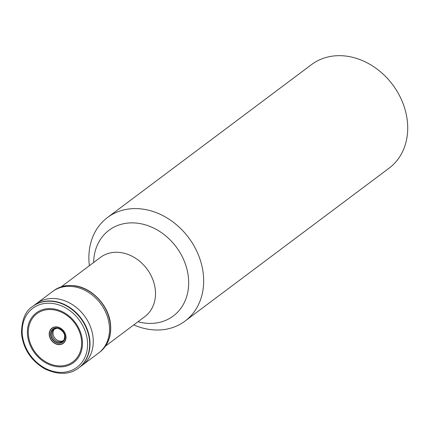 <?xml version="1.0" encoding="UTF-8"?>
<svg xmlns="http://www.w3.org/2000/svg" width="429" height="429" viewBox="0 0 429 429"><rect width="100%" height="100%" fill="white"/><g stroke="black" fill="none" stroke-linecap="round" stroke-linejoin="round"><path stroke-width="0.64" d="M89.382 265.701A64.693 52.864 -126.8 0 1 89.039 262.301A64.693 52.864 53.2 0 1 107.475 217.53A64.693 52.864 53.2 0 1 167.331 218.136A64.693 52.864 53.2 0 1 203.502 276.292A64.693 52.864 -126.8 0 1 185.071 321.069L389.119 168.152A64.693 52.864 -126.8 0 0 407.55 123.375A64.693 52.864 53.2 0 0 371.38 65.219A64.693 52.864 53.2 0 0 311.524 64.607L107.475 217.53M133.757 324.914A64.693 52.864 -126.8 0 0 185.071 321.069M105.48 346.106L144.868 316.586A36.996 30.234 -126.8 0 0 155.411 290.98A36.996 30.234 -126.8 0 0 134.722 257.722A36.996 30.234 -126.8 0 0 100.493 257.373L61.106 286.888M137.993 321.739A53.577 43.779 -126.8 0 0 188.54 278.936A53.577 43.779 -126.8 0 0 139.784 223.541A53.577 43.779 -126.8 0 0 93.613 262.527M32.77 306.354A38.412 31.387 53.2 0 1 32.904 306.258A38.412 31.387 53.2 0 1 32.926 306.242A38.412 31.387 53.2 0 1 68.452 306.644A38.412 31.387 53.2 0 1 89.908 341.162A38.412 31.387 -126.8 0 1 78.995 367.717L78.722 367.926A38.412 31.387 -126.8 0 0 89.581 341.404A38.412 31.387 53.2 0 0 68.157 306.901A38.412 31.387 53.2 0 0 32.647 306.451L32.926 306.242M52.579 291.495A38.428 31.403 53.2 0 1 52.585 291.489L35.988 303.93A38.428 31.403 53.2 0 1 36.004 303.914A38.428 31.403 53.2 0 1 71.611 304.123A38.428 31.403 53.2 0 1 93.179 338.717A38.428 31.403 -126.8 0 1 82.095 365.417L78.979 367.733A38.412 31.387 -126.8 0 0 78.995 367.717M52.585 291.489A38.428 31.403 53.2 0 1 88.063 292.085A38.428 31.403 53.2 0 1 109.416 326.549A38.428 31.403 -126.8 0 1 98.675 352.987A38.428 31.403 -126.8 0 0 98.675 352.987L82.073 365.428A38.428 31.403 -126.8 0 0 82.095 365.417M32.658 306.44L32.631 306.462A38.412 31.387 53.2 0 1 32.647 306.451C25.493 310.752 21.761 319.728 21.45 333.376C23.273 349.024 31.14 360.896 45.045 369.004C58.575 375.118 69.798 374.758 78.716 367.926M22.265 333.805A36.867 30.127 53.2 0 1 52.354 303.426A36.867 30.127 53.2 0 1 87.495 341.779A36.867 30.127 -126.8 0 1 57.4 372.158A36.867 30.127 -126.8 0 1 22.265 333.805M27.467 334.389A31.06 25.381 -126.8 0 0 57.062 366.693A31.06 25.381 -126.8 0 0 82.411 341.103A31.06 25.381 53.2 0 0 52.81 308.794A31.06 25.381 53.2 0 0 27.467 334.389M28.368 334.475A30.062 24.566 53.2 0 1 52.906 309.711A30.062 24.566 53.2 0 1 81.553 340.98A30.062 24.566 -126.8 0 1 57.019 365.749A30.062 24.566 -126.8 0 1 28.368 334.475M49.212 334.727A9.476 7.743 -126.8 0 0 58.247 344.589A9.476 7.743 -126.8 0 0 65.98 336.776A9.476 7.743 53.2 0 0 56.95 326.919A9.476 7.743 53.2 0 0 49.212 334.727M49.421 334.727A9.277 7.583 53.2 0 1 56.993 327.086A9.277 7.583 53.2 0 1 65.835 336.733A9.277 7.583 -126.8 0 1 58.264 344.38A9.277 7.583 -126.8 0 1 49.421 334.727M50.601 334.711A8.146 6.66 -126.8 0 0 58.365 343.189A8.146 6.66 -126.8 0 0 65.015 336.475A8.146 6.66 53.2 0 0 57.25 327.997A8.146 6.66 53.2 0 0 50.601 334.711M50.928 334.706A7.84 6.408 53.2 0 1 57.325 328.244A7.84 6.408 53.2 0 1 64.8 336.4A7.84 6.408 -126.8 0 1 58.398 342.862A7.84 6.408 -126.8 0 1 50.928 334.706M54.263 329.145L54.183 329.199A7.293 5.963 53.2 0 1 54.188 329.193A7.293 5.963 53.2 0 0 51.984 334.33A7.293 5.963 -126.8 0 0 56.14 340.937A7.293 5.963 -126.8 0 0 62.934 340.867L63.004 340.808M63.197 340.642A7.347 6.001 -126.8 0 1 53.035 333.51A7.347 6.001 53.2 0 1 54.478 329.005M101.212 350.954C108.215 344.407 111.352 335.918 110.623 325.488C109.679 306.204 91.779 287.001 73.456 285.639C64.436 285.462 63.497 285.473 55.25 289.623A38.412 31.387 53.2 0 1 90.095 291.892A38.412 31.387 53.2 0 1 110.484 325.734A38.412 31.387 -126.8 0 1 101.212 350.954A38.412 31.387 -126.8 0 1 101.196 350.97L98.053 353.442M32.904 306.258L36.004 303.914M54.188 329.193L56.596 328.41C56.762 327.466 64.468 330.26 64.661 336.256C64.377 339.264 63.798 340.798 62.934 340.867M51.973 291.956L55.234 289.634"/></g></svg>
